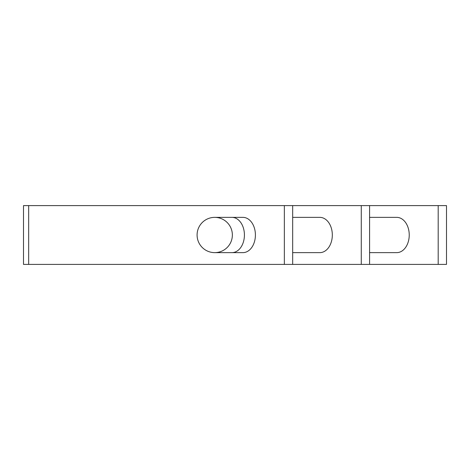 <?xml version="1.0" encoding="UTF-8"?>
<svg xmlns="http://www.w3.org/2000/svg" width="470" height="470" viewBox="0 0 470 470"><rect width="100%" height="100%" fill="white"/><g stroke="black" fill="none" stroke-linecap="round" stroke-linejoin="round"><path stroke-width="0.7" d="M197.089 235A17.637 17.637 0 0 0 214.725 252.637A17.637 17.637 0 0 0 232.362 235A17.637 17.637 0 0 0 214.725 217.363A17.637 17.637 0 0 0 197.089 235M255.404 235A17.637 12.473 90 0 1 242.931 252.637L231.945 252.637A17.637 12.473 -90 0 0 244.418 235A17.637 12.473 -90 0 0 231.945 217.363L242.931 217.363A17.637 12.473 90 0 1 255.404 235M292.669 217.363L319.847 217.363A17.637 12.473 90 0 1 332.319 235A17.637 12.473 90 0 1 319.847 252.637L292.669 252.637M369.585 217.363L396.762 217.363A17.637 12.473 90 0 1 409.235 235A17.637 12.473 90 0 1 396.762 252.637L369.585 252.637M438.187 205.601L438.187 264.399L446.5 264.399L446.5 205.601L284.356 205.601L284.356 264.399L23.5 264.399L23.5 205.601L28.664 205.601L28.664 264.399M284.356 205.601L28.664 205.601M292.669 205.601L292.669 264.399L284.356 264.399M361.271 205.601L361.271 264.399L292.669 264.399M369.585 205.601L369.585 264.399L361.271 264.399M438.187 264.399L369.585 264.399M231.945 252.637L214.725 252.637M231.945 217.363L214.725 217.363"/></g></svg>
